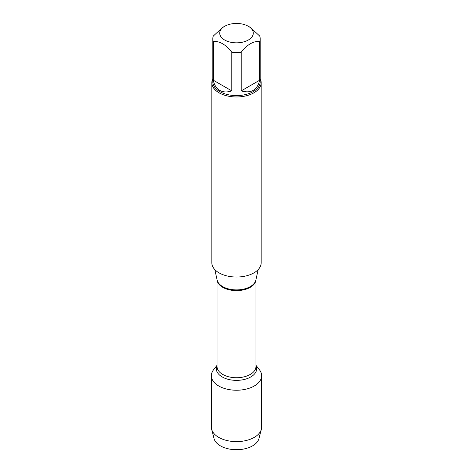 <?xml version="1.0" encoding="UTF-8"?>
<svg xmlns="http://www.w3.org/2000/svg" width="473" height="473" viewBox="0 0 473 473"><rect width="100%" height="100%" fill="white"/><g stroke="black" fill="none" stroke-linecap="round" stroke-linejoin="round"><path stroke-width="0.71" d="M211.821 82.722L211.821 262.781A24.679 14.249 0 0 0 219.046 272.856A24.679 14.249 0 0 0 245.942 275.948A24.679 14.249 0 0 0 261.179 262.781L261.179 82.722A24.679 14.249 180 0 1 245.942 95.883A24.679 14.249 180 0 1 219.046 92.797A24.679 14.249 180 0 1 211.821 82.722A24.679 14.249 180 0 1 212.809 78.731M255.952 365.292L259.446 369.803A25.134 14.509 180 0 1 236.5 390.237A25.134 14.509 180 0 1 213.554 369.803L217.048 365.292M260.191 78.731A24.679 14.249 180 0 1 261.179 82.722M224.634 39.998A16.786 9.691 0 0 0 248.366 39.998A16.786 9.691 0 0 0 248.366 26.293A16.786 9.691 0 0 0 239.829 23.65A16.786 9.691 0 0 0 224.634 26.293A16.786 9.691 0 0 0 224.634 39.998M241.2 90.887C251.068 93.719 257.241 90.154 259.724 80.197L241.2 90.887L241.2 52.196C247.373 44.456 253.546 40.891 259.724 41.506A23.691 13.682 0 0 0 260.191 38.792A23.691 13.682 0 0 0 259.724 36.078L250.459 27.505L248.366 26.293M259.724 80.197L259.724 41.506M224.634 26.293L222.541 27.505L213.276 36.078A23.691 13.682 0 0 0 212.809 38.792A23.691 13.682 0 0 0 213.276 41.506C219.448 40.891 225.621 44.456 231.8 52.196A23.691 13.682 0 0 0 241.2 52.196M213.276 80.197C214.257 84.998 216.409 88.392 219.744 90.378C223.132 92.276 227.146 92.442 231.8 90.887L213.276 80.197L213.276 41.506M231.8 90.887L231.8 52.196M260.191 38.792L260.191 81.912A23.691 13.682 180 0 1 245.57 94.553A23.691 13.682 180 0 1 219.744 91.585A23.691 13.682 180 0 1 212.809 81.912L212.809 38.792M256.425 366.882A25.134 14.509 180 0 1 261.634 375.728A25.134 14.509 180 0 1 246.12 389.131A25.134 14.509 180 0 1 218.727 385.986A25.134 14.509 180 0 1 211.366 375.728A25.134 14.509 180 0 1 216.575 366.882M261.634 375.728L261.634 427.113A25.134 14.509 180 0 1 261.362 429.242A25.134 14.509 180 0 1 244.387 440.889A25.134 14.509 180 0 1 218.727 437.371A25.134 14.509 180 0 1 211.638 429.242A25.134 14.509 180 0 1 211.366 427.113L211.366 375.728M261.362 429.242L258.979 438.506A22.728 13.12 180 0 1 243.63 449.043A22.728 13.12 180 0 1 220.43 445.862A22.728 13.12 180 0 1 214.021 438.506L211.638 429.242M214.854 269.634L217.119 280.022A19.535 11.275 0 0 0 222.688 286.591A19.535 11.275 0 0 0 242.832 289.287A19.535 11.275 0 0 0 255.881 280.022L258.146 269.634M255.94 279.744A19.452 11.228 180 0 1 236.5 290.617A19.452 11.228 180 0 1 217.06 279.744M217.048 279.703L217.048 366.504A19.452 11.228 0 0 0 236.5 377.732A19.452 11.228 0 0 0 255.952 366.504L255.952 279.703M255.952 365.617A20.179 11.648 180 0 1 236.5 380.369A20.179 11.648 180 0 1 217.048 365.617"/></g></svg>
